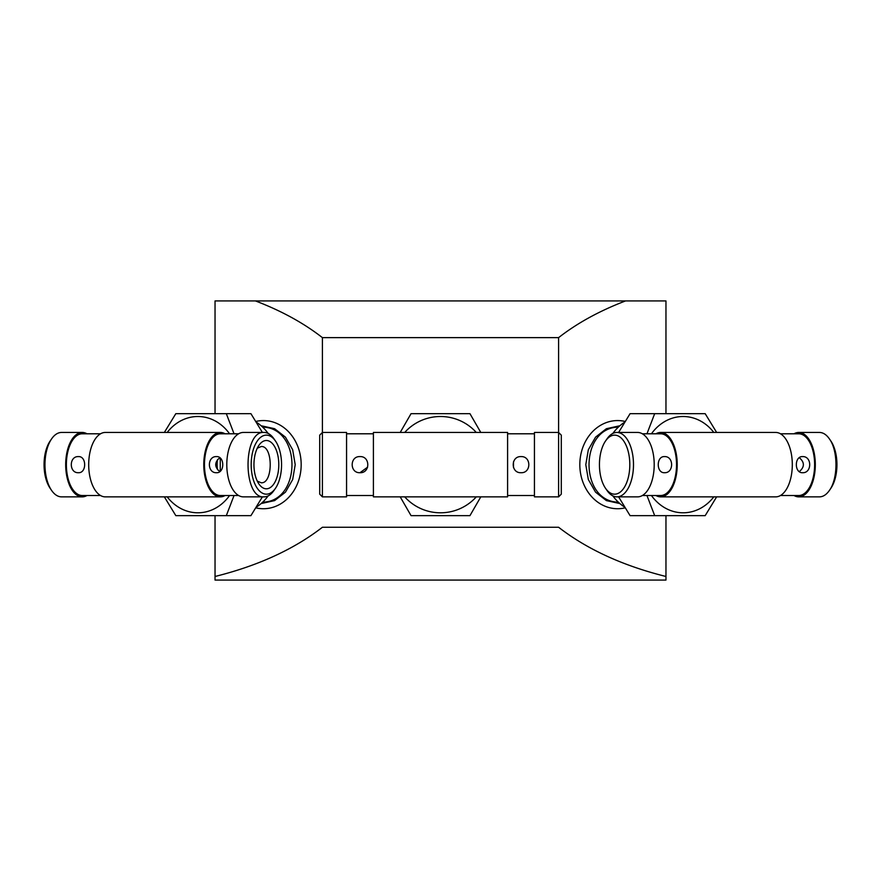 <?xml version="1.0" encoding="UTF-8"?>
<svg xmlns="http://www.w3.org/2000/svg" width="881" height="881" viewBox="0 0 881 881"><rect width="100%" height="100%" fill="white"/><g stroke="black" fill="none" stroke-linecap="round" stroke-linejoin="round"><path stroke-width="1.32" d="M215.041 576.482C258.056 565.756 293.847 549.348 322.402 527.267L558.598 527.267C587.153 549.348 622.944 565.756 665.959 576.482L665.959 580.072L215.041 580.072L215.041 515.649M558.598 496.862L534.437 496.862L534.437 432.45L558.598 432.45L561.285 435.137L561.285 494.175L558.598 496.862L558.598 337.632L322.402 337.632L322.402 496.862L346.563 496.862L346.563 432.45L322.402 432.45L319.715 435.137L319.715 494.175L322.402 496.862M322.402 337.632C303.67 323.041 281.358 310.806 255.446 300.928L215.041 300.928L215.041 413.663M255.942 421.437A44.083 37.806 90 0 1 263.375 420.567A44.083 37.806 90 0 1 300.994 469.011A44.083 37.806 90 0 1 255.942 507.874M266.668 580.072L324.461 580.072M556.539 580.072L614.332 580.072M558.598 337.632C577.33 323.041 599.642 310.806 625.554 300.928L665.959 300.928L665.959 413.663M665.959 515.649L665.959 576.482M625.058 507.874A44.083 37.806 -90 0 1 580.006 469.011A44.083 37.806 -90 0 1 617.625 420.567A44.083 37.806 -90 0 1 625.058 421.437M255.446 300.928L625.554 300.928M521.023 472.712L521.023 472.712C510.628 473.207 510.628 456.105 521.023 456.6C531.408 456.105 531.408 473.207 521.023 472.712L520.506 472.69M359.977 472.712C349.592 473.207 349.592 456.105 359.977 456.6C370.372 456.105 370.372 473.207 359.977 472.712L367.63 467.15M507.599 433.793L534.437 433.793M346.563 433.793L373.401 433.793M507.599 432.45L507.599 496.862L373.401 496.862L373.401 432.45L507.599 432.45M513.502 467.547L513.502 461.765M400.205 496.862L411.053 515.649L469.947 515.649L480.795 496.862M476.291 432.45A48.147 48.147 0 0 0 404.709 432.45M404.709 496.862A48.147 48.147 0 0 0 476.291 496.862M480.795 432.45L469.947 413.663L411.053 413.663L400.205 432.45M802.569 472.712C794.266 473.207 794.266 456.105 802.569 456.6C812.073 456.105 812.073 473.207 802.569 472.712M799.276 471.643C804.727 466.985 804.727 462.327 799.276 457.668M664.483 472.712C656.169 473.207 656.169 456.105 664.483 456.6C673.987 456.105 673.987 473.207 664.483 472.712M780.467 433.793L798.748 433.793A30.868 15.88 90 0 1 814.628 464.661A30.868 15.88 90 0 1 798.748 495.518L780.467 495.518M605.511 441.04L606.987 438.892A32.212 16.574 90 0 1 616.931 432.45L637.635 432.45A32.212 16.574 90 0 1 654.209 464.661A32.212 16.574 90 0 1 637.635 496.862L616.931 496.862A32.212 16.574 90 0 1 606.987 490.42L605.511 488.272A29.525 15.186 -90 0 0 629.034 473.989A29.525 15.186 -90 0 0 614.63 435.137A29.525 15.186 -90 0 0 605.511 441.04A29.525 15.186 -90 0 0 605.511 488.272M616.931 432.45A32.212 16.574 90 0 1 633.494 464.661A32.212 16.574 90 0 1 616.931 496.862M642.37 433.793L660.651 433.793A30.868 15.88 90 0 1 676.531 464.661A30.868 15.88 90 0 1 660.651 495.518L642.37 495.518M829.406 438.892L830.871 441.04A29.525 15.186 90 0 1 830.871 488.272L829.406 490.42C838.15 478.636 838.15 450.676 829.406 438.892C826.444 434.652 823.129 432.505 819.462 432.45L798.748 432.45A32.212 16.574 90 0 1 815.31 464.661A32.212 16.574 90 0 1 798.748 496.862A32.212 16.574 90 0 1 794.012 495.518M798.748 496.862L819.462 496.862C823.129 496.807 826.444 494.659 829.406 490.42M794.012 433.793A32.212 16.574 90 0 1 798.748 432.45M655.927 433.793A32.212 16.574 90 0 1 660.651 432.45L775.732 432.45A32.212 16.574 90 0 1 792.305 464.661A32.212 16.574 90 0 1 775.732 496.862L660.651 496.862A32.212 16.574 90 0 1 655.927 495.518M660.651 432.45A32.212 16.574 90 0 1 677.225 464.661A32.212 16.574 90 0 1 660.651 496.862M624.519 507.016A48.312 41.429 -90 0 1 612.824 495.86M612.824 433.452A48.312 41.429 -90 0 1 624.519 422.296M646.951 495.518L654.682 515.649L630.08 515.649L618.605 496.862M618.605 432.45L630.08 413.663L654.682 413.663L646.951 433.793M654.682 515.649L705.174 515.649L716.649 496.862M713.808 432.45A48.147 41.286 90 0 0 651.433 433.793M651.433 495.518A48.147 41.286 90 0 0 713.808 496.862M716.649 432.45L705.174 413.663L654.682 413.663M216.517 472.712C207.013 473.207 207.013 456.105 216.517 456.6C224.831 456.105 224.831 473.207 216.517 472.712M219.821 457.668C214.369 462.327 214.369 466.985 219.821 471.643M78.431 472.712C68.927 473.207 68.927 456.105 78.431 456.6C86.734 456.105 86.734 473.207 78.431 472.712M238.63 495.518L220.349 495.518A30.868 15.88 90 0 1 204.469 464.661A30.868 15.88 90 0 1 220.349 433.793L238.63 433.793M86.988 433.793A32.212 16.574 90 0 0 82.252 432.45A32.212 16.574 90 0 0 65.69 464.661A32.212 16.574 90 0 0 82.252 496.862A32.212 16.574 90 0 0 86.988 495.518M82.252 496.862L61.538 496.862A32.212 16.574 90 0 1 51.594 490.42A32.212 16.574 90 0 1 51.594 438.892A32.212 16.574 90 0 1 61.538 432.45L82.252 432.45M51.594 490.42L50.129 488.272A29.525 15.186 -90 0 1 50.129 441.04L51.594 438.892M100.533 495.518L82.252 495.518A30.868 15.88 90 0 1 66.372 464.661A30.868 15.88 90 0 1 82.252 433.793L100.533 433.793M266.37 440.5A24.161 12.433 90 0 0 258.915 445.334A24.161 12.433 90 0 0 258.915 483.977A24.161 12.433 90 0 0 278.165 472.293A24.161 12.433 90 0 0 266.37 440.5M257.263 481.081L261.194 482.777C273.22 483.889 273.22 445.423 261.194 446.535L257.263 448.231M266.37 494.175A29.525 15.186 90 0 0 275.489 488.272A29.525 15.186 90 0 0 275.489 441.04A29.525 15.186 90 0 0 251.966 455.323A29.525 15.186 90 0 0 266.37 494.175M275.489 488.272L274.013 490.42C271.062 494.659 267.747 496.807 264.069 496.862C242.693 498.855 242.693 430.457 264.069 432.45C267.747 432.505 271.062 434.652 274.013 438.892L275.489 441.04M264.069 496.862L243.365 496.862A32.212 16.574 90 0 1 226.791 464.661A32.212 16.574 90 0 1 243.365 432.45L264.069 432.45M225.073 433.793A32.212 16.574 90 0 0 220.349 432.45A32.212 16.574 90 0 0 203.775 464.661A32.212 16.574 90 0 0 220.349 496.862A32.212 16.574 90 0 0 225.073 495.518M220.349 496.862L105.268 496.862A32.212 16.574 90 0 1 88.695 464.661A32.212 16.574 90 0 1 105.268 432.45L220.349 432.45M217.541 469.727A16.1 8.281 -90 0 1 217.541 459.585M220.261 458.032L220.261 471.28M219.887 458.461L220.702 458.461M219.887 470.85L220.702 470.85M268.176 495.86A48.312 41.429 90 0 1 256.481 507.016M256.481 422.296A48.312 41.429 90 0 1 268.176 433.452M234.049 433.793L226.318 413.663L250.92 413.663L262.395 432.45M262.395 496.862L250.92 515.649L226.318 515.649L234.049 495.518M229.567 433.793A48.147 41.286 -90 0 0 167.192 432.45M167.192 496.862A48.147 41.286 -90 0 0 229.567 495.518M226.318 413.663L175.826 413.663L164.351 432.45M164.351 496.862L175.826 515.649L226.318 515.649M261.106 425.743L274.608 428.706L285.444 437.141L292.668 449.762L295.212 464.661L292.668 479.55L285.444 492.171L274.608 500.606L261.106 503.569M619.894 503.569L606.392 500.606L595.556 492.171L588.332 479.55L585.788 464.661L588.332 449.762L595.556 437.141L606.392 428.706L619.894 425.743M262.659 427.153C301.743 427.604 301.743 501.707 262.659 502.159M618.341 502.159C579.258 501.707 579.258 427.604 618.341 427.153M507.599 495.518L534.437 495.518M346.563 495.518L373.401 495.518"/></g></svg>
